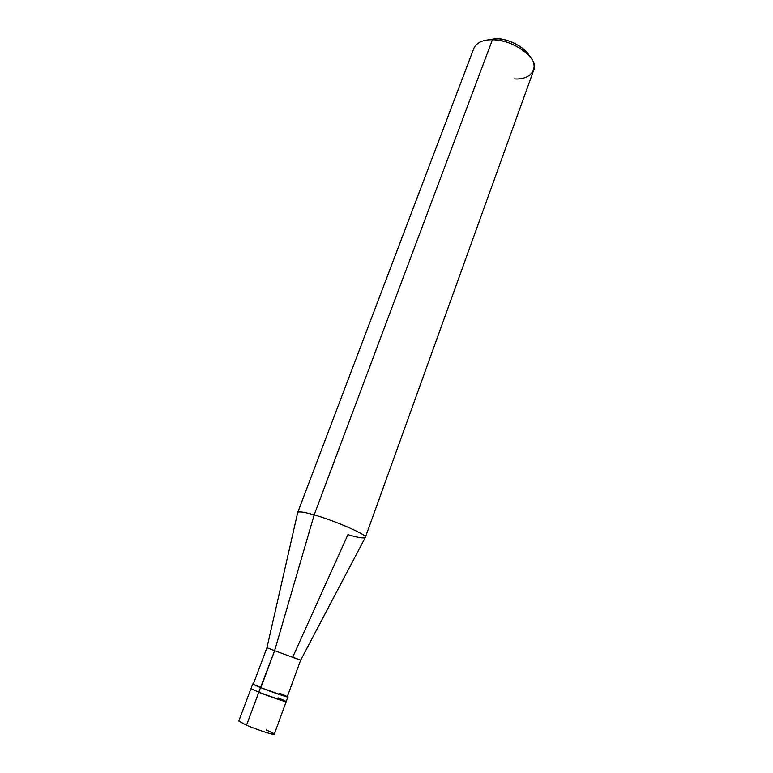 <?xml version="1.0" encoding="UTF-8"?>
<svg xmlns="http://www.w3.org/2000/svg" width="773" height="773" viewBox="0 0 773 773"><rect width="100%" height="100%" fill="white"/><g stroke="black" fill="none" stroke-linecap="round" stroke-linejoin="round"><path stroke-width="1.16" d="M278.106 697.864C286.281 701.208 288.058 702.28 283.44 701.063L258.8 692.231L260.54 687.564L258.8 692.231L250.974 688.588L258.8 692.231C269.41 696.55 287.15 702.628 286.194 701.613L278.106 697.864C286.281 701.208 288.058 702.28 283.44 701.063L258.8 692.231L246.51 725.219L258.8 692.231C269.41 696.55 287.15 702.628 286.194 701.613L274.28 734.224C275.111 735.645 257.119 729.799 246.51 725.219C253.592 728.292 267.052 733.007 271.41 733.954C276.164 734.881 274.463 733.558 266.308 729.992M246.51 725.219L238.789 721.093L252.694 683.979L260.54 687.564C271.149 691.835 288.86 697.951 287.875 696.995L287.353 696.599C292.097 699.034 272.879 692.521 260.54 687.564L284.648 696.202C289.092 697.42 287.363 696.425 279.468 693.217M300.649 660.2L274.637 650.682L300.649 660.2L287.285 696.773C288.232 697.7 271.12 691.796 260.868 687.661L274.637 650.682L314.167 514.905L492.43 39.732L496.015 38.65L486.874 40.07L496.015 38.65C506.383 39.008 515.871 42.757 524.481 49.887L529.109 55.695C525.708 47.52 507.455 38.109 496.015 38.65L492.43 39.732C513.291 39.297 540.066 59.221 533.66 70.304L365.329 537.428C368.769 535.554 335.443 520.847 314.167 514.905C335.965 521.012 369.668 535.969 365.252 537.564L300.649 660.2L292.716 657.156L347.918 534.674C358.063 537.66 363.87 538.578 365.329 537.428M514.248 78.894C532.935 80.421 541.187 65.106 526.771 53.289C516.383 44.689 504.943 40.177 492.43 39.732L314.167 514.905L274.637 650.682L260.54 687.564C254.124 684.984 251.727 683.796 253.351 684.018L252.694 683.979M260.868 687.661L253.283 684.202L266.946 647.735L274.637 650.682L266.946 647.726L297.702 512.576C298.542 511.224 304.031 511.997 314.167 514.905C304.456 512.113 298.977 511.282 297.731 512.422L473.917 48.197C476.815 42.457 482.99 39.636 492.43 39.732L490.217 39.761L494.169 38.679M286.194 701.613L287.875 696.995M526.771 53.289L524.481 49.887"/></g></svg>
